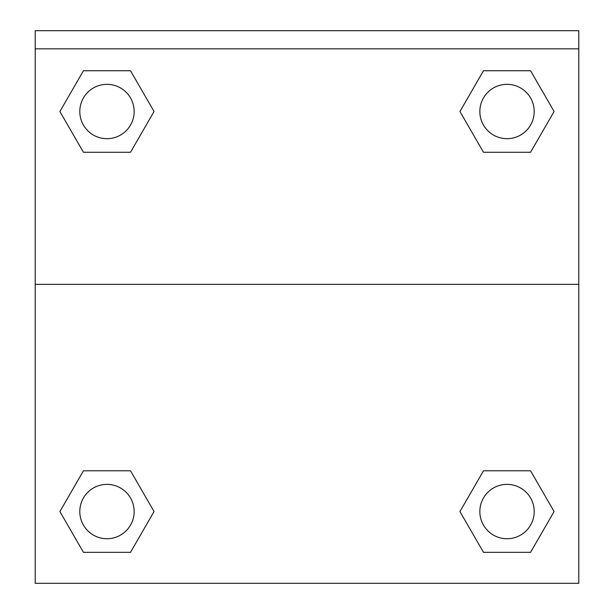 <?xml version="1.0" encoding="UTF-8"?>
<svg xmlns="http://www.w3.org/2000/svg" width="614" height="614" viewBox="0 0 614 614"><rect width="100%" height="100%" fill="white"/><g stroke="black" fill="none" stroke-linecap="round" stroke-linejoin="round"><path stroke-width="0.92" d="M530.557 552.316L483.487 552.316L530.557 552.316L483.487 552.316L459.947 511.554L483.487 470.784L504.424 470.784L483.487 470.784L459.947 511.554L483.487 470.784L530.557 470.784L483.487 470.784L530.557 470.784L554.097 511.554L530.557 552.316L554.097 511.554M83.443 470.784L59.903 511.554L83.443 470.784L130.513 470.784L83.443 470.784L130.513 470.784L109.576 470.784L130.513 470.784L154.053 511.554L153.116 513.174M83.443 70.74L130.513 70.74L83.443 70.74L130.513 70.74L154.053 111.51L130.513 152.272L109.576 152.272L130.513 152.272L154.053 111.51L130.513 152.272L83.443 152.272L130.513 152.272L83.443 152.272L59.903 111.51L83.443 70.74L59.903 111.51M530.557 152.272L483.487 152.272L530.557 152.272L554.097 111.51L530.557 152.272L483.487 152.272L459.947 111.51L460.884 109.891M578.772 48.821L578.772 30.7L35.228 30.7L35.228 48.821L578.772 48.821L578.772 583.3L35.228 583.3L35.228 48.821M154.053 511.554L130.513 552.316L83.443 552.316L130.513 552.316L83.443 552.316L59.903 511.554M35.228 284.351L578.772 284.351M483.487 70.74L530.557 70.74L483.487 70.74L459.947 111.51L483.487 70.74L530.557 70.74L554.097 111.51M534.203 511.554A27.177 27.177 0 0 0 493.433 488.015A27.177 27.177 0 0 0 493.433 535.086A27.177 27.177 0 0 0 534.203 511.554M134.151 511.554A27.177 27.177 0 0 0 93.389 488.015A27.177 27.177 0 0 0 93.389 535.086A27.177 27.177 0 0 0 134.151 511.554M534.203 111.51A27.177 27.177 0 0 0 493.433 87.971A27.177 27.177 0 0 0 493.433 135.042A27.177 27.177 0 0 0 534.203 111.51M134.151 111.51A27.177 27.177 0 0 0 93.389 87.971A27.177 27.177 0 0 0 93.389 135.042A27.177 27.177 0 0 0 134.151 111.51M483.487 470.784L504.424 470.784M109.576 470.784L130.513 470.784M504.424 152.272L483.487 152.272M130.513 152.272L109.576 152.272"/></g></svg>
